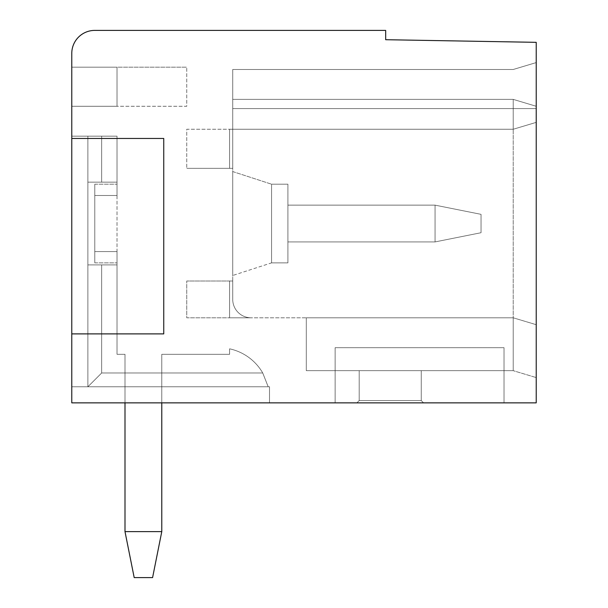 <?xml version="1.0" encoding="UTF-8"?>
<svg xmlns="http://www.w3.org/2000/svg" width="608" height="608" viewBox="0 0 608 608"><rect width="100%" height="100%" fill="white"/><g stroke="black" fill="none" stroke-linecap="round" stroke-linejoin="round"><path stroke-width="0.46" stroke-dasharray="3.04 2.28" d="M71.782 138.457L163.75 138.457L71.782 138.457L71.782 53.39A22.99 22.99 0 0 1 94.78 30.4L385.677 30.4L385.677 39.702L536.218 42.332L536.218 402.861L71.782 402.861L269.511 402.861L71.782 402.861L269.511 402.861L71.782 402.861L269.511 402.861L71.782 402.861L269.511 402.861L71.782 402.861L269.511 402.861L71.782 402.861L269.511 402.861L71.782 402.861L269.511 402.861L71.782 402.861L269.511 402.861L71.782 402.861L269.511 402.861L71.782 402.861L269.511 402.861L71.782 402.861L269.511 402.861L71.782 402.861L71.782 136.162L71.782 402.861L71.782 333.891L163.75 333.891L163.75 138.457L163.75 333.891L117.025 333.891L117.025 138.457L163.75 138.457L163.75 333.891L71.782 333.891L117.025 333.891L117.025 138.457L71.782 138.457L71.782 333.891M536.218 377.576L536.218 324.695L536.218 377.576L536.218 324.695L513.22 317.794L306.303 317.794L306.303 370.675L513.22 370.675L513.22 317.794L229.596 317.794L229.596 281.01L232.727 281.01L232.727 129.261L513.22 129.261L229.596 129.261L232.727 129.261L232.727 299.402A18.392 18.392 0 0 0 251.119 317.794L186.74 317.794L186.74 281.01L186.74 317.794L513.22 317.794L513.22 370.675L513.22 317.794L306.303 317.794L306.303 370.675L513.22 370.675L513.22 129.261L513.22 317.794L536.218 324.695L513.22 317.794L536.218 324.695L536.218 122.368L536.218 377.576L513.22 370.675L536.218 377.576M536.218 108.574L536.218 122.368L513.22 129.261L186.74 129.261L186.74 168.348L186.74 129.261L229.596 129.261L229.596 168.348L229.596 129.261L232.727 129.261L232.727 69.487L232.727 168.348L232.727 99.378L232.727 168.348L232.727 99.378L232.727 168.348L232.727 99.378L232.727 168.348L232.727 99.378L232.727 168.348L232.727 99.378L232.727 168.348L232.727 99.378L232.727 168.348L232.727 99.378L232.727 168.348L232.727 99.378L232.727 168.348L232.727 99.378L232.727 168.348L232.727 99.378L232.727 168.348L232.727 99.378L232.727 129.261L513.22 129.261L232.727 129.261L513.22 129.261L536.218 122.368L513.22 129.261L513.22 99.378L513.22 129.261L536.218 122.368L513.22 129.261L536.218 122.368L513.22 129.261L513.22 99.378L536.218 106.271L536.218 62.586L536.218 122.368L513.22 129.261L513.22 108.574L513.22 129.261L232.727 129.261L513.22 129.261L536.218 122.368L513.22 129.261L513.22 99.378L232.727 99.378L513.22 99.378L232.727 99.378L513.22 99.378L536.218 106.271L536.218 62.586L536.218 122.368L513.22 129.261L513.22 99.378L513.22 129.261L232.727 129.261L513.22 129.261L536.218 122.368L513.22 129.261L513.22 99.378L536.218 106.271L536.218 62.586L536.218 122.368L513.22 129.261L232.727 129.261L513.22 129.261L513.22 108.574L513.22 129.261L232.727 129.261L513.22 129.261L536.218 122.368L513.22 129.261L513.22 99.378L232.727 99.378L513.22 99.378L536.218 106.271L536.218 62.586L536.218 122.368L513.22 129.261L513.22 99.378L513.22 129.261L232.727 129.261L513.22 129.261L536.218 122.368L513.22 129.261L513.22 99.378L536.218 106.271L536.218 62.586L536.218 122.368L513.22 129.261L232.727 129.261L513.22 129.261L513.22 108.574L513.22 129.261L232.727 129.261L513.22 129.261L536.218 122.368L513.22 129.261L513.22 99.378L232.727 99.378L513.22 99.378L536.218 106.271L536.218 62.586L536.218 122.368L513.22 129.261L513.22 99.378L513.22 129.261L232.727 129.261L513.22 129.261L536.218 122.368L513.22 129.261L513.22 99.378L536.218 106.271L536.218 62.586L536.218 122.368L513.22 129.261L232.727 129.261L513.22 129.261L513.22 108.574L513.22 129.261L232.727 129.261L513.22 129.261L513.22 99.378L232.727 99.378L513.22 99.378L536.218 106.271L536.218 62.586L536.218 122.368L536.218 106.271L513.22 99.378L513.22 108.574L536.218 108.574L536.218 122.368L536.218 106.271L513.22 99.378L536.218 106.271L513.22 99.378L232.727 99.378L513.22 99.378L536.218 106.271L513.22 99.378L513.22 108.574L536.218 108.574L536.218 122.368L536.218 106.271L513.22 99.378L536.218 106.271L513.22 99.378L232.727 99.378L513.22 99.378L536.218 106.271L513.22 99.378L513.22 108.574L536.218 108.574L536.218 122.368L536.218 106.271L513.22 99.378L536.218 106.271L513.22 99.378L232.727 99.378L513.22 99.378L536.218 106.271L513.22 99.378L513.22 108.574L232.727 108.574L536.218 108.574L536.218 122.368L536.218 106.271L513.22 99.378L536.218 106.271L513.22 99.378L232.727 99.378L513.22 99.378L536.218 106.271L513.22 99.378L513.22 108.574L232.727 108.574L536.218 108.574L536.218 122.368L536.218 106.271L513.22 99.378L536.218 106.271L513.22 99.378L232.727 99.378L513.22 99.378L536.218 106.271L513.22 99.378L513.22 108.574L232.727 108.574L536.218 108.574L536.218 122.368L536.218 106.271L513.22 99.378L536.218 106.271L513.22 99.378L232.727 99.378L513.22 99.378L536.218 106.271L513.22 99.378L513.22 108.574L232.727 108.574L536.218 108.574L536.218 122.368L536.218 106.271L513.22 99.378L536.218 106.271L513.22 99.378L232.727 99.378L513.22 99.378L536.218 106.271L513.22 99.378L513.22 108.574L232.727 108.574L536.218 108.574M124.997 531.62L124.997 372.978L101.673 372.978L124.997 372.978L124.997 354.304L117.025 354.304L124.997 354.304L124.997 531.62L134.193 577.6L124.997 531.62L124.997 372.978L101.673 372.978L124.997 372.978L124.997 354.304L117.025 354.304L124.997 354.304L124.997 531.62L134.193 577.6L124.997 531.62L124.997 372.978L101.673 372.978L124.997 372.978L124.997 354.304L117.025 354.304L124.997 354.304L124.997 531.62L134.193 577.6L124.997 531.62L124.997 354.304L117.025 354.304L124.997 354.304L124.997 531.62L134.193 577.6L124.997 531.62L124.997 354.304L117.025 354.304L124.997 354.304L124.997 372.978L124.997 354.304L117.025 354.304L124.997 354.304L124.997 372.978L124.997 354.304L117.025 354.304L124.997 354.304L124.997 372.978L124.997 354.304L117.025 354.304L124.997 354.304L124.997 372.978L124.997 354.304L117.025 354.304L124.997 354.304L124.997 372.978L124.997 354.304L117.025 354.304L124.997 354.304L124.997 372.978L124.997 354.304L117.025 354.304L124.997 354.304L124.997 372.978L124.997 354.304L117.025 354.304L124.997 354.304L124.997 372.978L101.673 372.978L87.879 386.772L269.511 386.772L269.511 402.861L269.511 386.772L71.782 386.772L71.782 402.861L71.782 136.162L71.782 386.772L269.511 386.772L269.511 402.861L71.782 402.861L71.782 136.162L71.782 402.861L71.782 136.162L71.782 402.861L71.782 136.162L71.782 402.861L71.782 136.162L71.782 402.861L71.782 136.162L71.782 402.861L71.782 136.162L71.782 402.861L71.782 136.162L71.782 402.861L71.782 136.162L71.782 402.861L71.782 136.162L71.782 402.861L71.782 136.162L71.782 402.861L269.511 402.861L269.511 386.772L71.782 386.772L87.879 386.772L87.879 136.162L71.782 136.162L87.879 136.162L87.879 182.142L87.879 136.162L101.673 136.162L71.782 136.162L101.673 136.162L101.673 182.142L101.673 136.162L87.879 136.162L87.879 182.142L101.673 182.142L87.879 182.142L87.879 264.913L87.879 182.142L87.879 264.913L101.673 264.913L101.673 372.978L87.879 386.772L268.189 386.772L87.879 386.772L87.879 136.162L71.782 136.162L101.673 136.162L101.673 182.142L87.879 182.142L87.879 136.162L87.879 182.142L101.673 182.142L101.673 136.162L71.782 136.162L101.673 136.162L101.673 182.142L87.879 182.142L87.879 386.772L87.879 264.913L101.673 264.913L87.879 264.913L87.879 386.772L87.879 136.162L87.879 182.142L87.879 136.162L71.782 136.162L101.673 136.162L87.879 136.162L87.879 182.142L101.673 182.142L101.673 136.162L101.673 182.142L87.879 182.142L87.879 264.913L87.879 136.162L71.782 136.162L101.673 136.162L87.879 136.162L87.879 182.142L101.673 182.142L101.673 136.162L101.673 182.142L87.879 182.142L87.879 264.913L101.673 264.913L101.673 372.978L262.74 372.978L268.189 386.772L262.74 372.978A50.578 50.578 0 0 0 229.596 348.825A50.578 50.578 0 0 1 262.74 372.978L161.781 372.978L161.781 531.62L124.997 531.62L124.997 372.978L161.781 372.978L161.781 531.62L152.585 577.6L134.193 577.6L152.585 577.6L134.193 577.6L152.585 577.6L134.193 577.6L152.585 577.6L134.193 577.6L152.585 577.6L134.193 577.6L152.585 577.6L134.193 577.6L152.585 577.6L134.193 577.6L152.585 577.6L134.193 577.6L152.585 577.6L134.193 577.6L152.585 577.6L134.193 577.6L152.585 577.6L134.193 577.6L152.585 577.6L161.781 531.62L152.585 577.6L161.781 531.62L124.997 531.62L134.193 577.6L152.585 577.6L161.781 531.62L124.997 531.62L134.193 577.6L124.997 531.62L161.781 531.62L152.585 577.6L161.781 531.62L124.997 531.62L124.997 372.978L101.673 372.978L87.879 386.772L87.879 136.162L71.782 136.162L101.673 136.162L87.879 136.162L87.879 182.142L87.879 136.162L71.782 136.162L101.673 136.162L101.673 182.142L101.673 136.162L87.879 136.162L87.879 182.142L101.673 182.142L87.879 182.142L87.879 386.772L269.511 386.772L87.879 386.772L268.189 386.772L87.879 386.772L87.879 136.162L71.782 136.162L101.673 136.162L101.673 182.142L101.673 136.162L87.879 136.162L87.879 182.142L101.673 182.142L87.879 182.142L87.879 264.913L101.673 264.913L87.879 264.913L87.879 386.772L87.879 136.162L71.782 136.162L101.673 136.162L101.673 182.142L101.673 136.162L87.879 136.162L87.879 182.142L87.879 136.162L71.782 136.162L101.673 136.162L101.673 182.142L87.879 182.142L101.673 182.142L101.673 136.162L87.879 136.162L87.879 264.913L87.879 136.162L71.782 136.162L101.673 136.162L101.673 182.142L87.879 182.142L101.673 182.142L101.673 136.162L87.879 136.162L87.879 264.913L101.673 264.913L101.673 372.978L101.673 264.913L87.879 264.913L87.879 386.772L87.879 136.162L87.879 386.772L269.511 386.772L269.511 402.861L269.511 386.772L87.879 386.772L268.189 386.772L262.74 372.978A50.578 50.578 0 0 0 229.596 348.825A50.578 50.578 0 0 1 262.74 372.978L268.189 386.772L87.879 386.772L87.879 136.162L87.879 386.772L269.511 386.772L269.511 402.861L269.511 386.772L87.879 386.772L268.189 386.772L262.74 372.978L161.781 372.978L161.781 531.62L152.585 577.6L161.781 531.62L124.997 531.62L161.781 531.62L152.585 577.6L161.781 531.62L124.997 531.62L124.997 372.978L101.673 372.978L101.673 264.913L101.673 372.978L161.781 372.978L161.781 531.62L152.585 577.6L161.781 531.62L124.997 531.62L134.193 577.6L124.997 531.62L124.997 372.978L262.74 372.978A50.578 50.578 0 0 0 229.596 348.825A50.578 50.578 0 0 1 262.74 372.978L268.189 386.772L87.879 386.772L87.879 264.913L101.673 264.913L87.879 264.913L87.879 386.772L87.879 136.162L87.879 386.772L269.511 386.772L269.511 402.861L269.511 386.772L87.879 386.772L268.189 386.772L262.74 372.978L161.781 372.978L161.781 531.62L152.585 577.6L161.781 531.62L124.997 531.62L161.781 531.62L152.585 577.6L161.781 531.62L124.997 531.62L124.997 372.978L101.673 372.978L87.879 386.772L87.879 182.142L101.673 182.142L87.879 182.142L87.879 264.913L101.673 264.913L101.673 372.978L87.879 386.772L87.879 136.162L87.879 386.772L269.511 386.772L269.511 402.861L269.511 386.772L87.879 386.772L268.189 386.772L87.879 386.772L87.879 136.162L87.879 386.772L269.511 386.772L269.511 402.861L269.511 386.772L87.879 386.772L268.189 386.772L262.74 372.978A50.578 50.578 0 0 0 229.596 348.825A50.578 50.578 0 0 1 262.74 372.978L268.189 386.772L87.879 386.772L87.879 136.162L87.879 386.772L87.879 136.162L87.879 386.772L269.511 386.772L269.511 402.861L269.511 386.772L87.879 386.772L268.189 386.772L262.74 372.978L161.781 372.978L161.781 531.62L152.585 577.6L161.781 531.62L124.997 531.62L134.193 577.6L124.997 531.62L124.997 372.978L262.74 372.978A50.578 50.578 0 0 0 229.596 348.825A50.578 50.578 0 0 1 262.74 372.978L268.189 386.772L87.879 386.772L87.879 264.913L101.673 264.913L87.879 264.913L87.879 386.772L87.879 136.162L87.879 386.772L269.511 386.772L269.511 402.861L269.511 386.772L87.879 386.772L268.189 386.772L262.74 372.978L161.781 372.978L161.781 531.62L152.585 577.6L161.781 531.62L124.997 531.62L161.781 531.62L152.585 577.6L161.781 531.62L161.781 372.978L262.74 372.978A50.578 50.578 0 0 0 229.596 348.825A50.578 50.578 0 0 1 262.74 372.978L268.189 386.772L87.879 386.772L87.879 182.142L101.673 182.142L101.673 136.162L101.673 182.142L87.879 182.142L101.673 182.142L101.673 136.162L87.879 136.162L87.879 386.772L269.511 386.772L269.511 402.861L269.511 386.772L87.879 386.772L268.189 386.772L262.74 372.978L161.781 372.978L161.781 531.62L124.997 531.62L124.997 372.978L161.781 372.978L161.781 531.62L124.997 531.62L134.193 577.6L124.997 531.62L124.997 372.978L101.673 372.978L101.673 264.913L101.673 372.978L262.74 372.978A50.578 50.578 0 0 0 229.596 348.825A50.578 50.578 0 0 1 262.74 372.978L268.189 386.772L87.879 386.772L87.879 264.913L101.673 264.913L87.879 264.913L87.879 386.772L87.879 136.162L87.879 386.772L269.511 386.772L269.511 402.861L269.511 386.772L87.879 386.772L268.189 386.772L262.74 372.978L161.781 372.978L161.781 531.62L161.781 372.978L262.74 372.978A50.578 50.578 0 0 0 229.596 348.825A50.578 50.578 0 0 1 262.74 372.978L268.189 386.772L87.879 386.772L87.879 182.142L87.879 264.913L101.673 264.913L101.673 372.978L87.879 386.772L87.879 136.162L87.879 182.142L101.673 182.142L87.879 182.142L87.879 386.772L87.879 136.162L87.879 182.142L117.025 182.142L101.673 182.142L101.673 136.162L101.673 182.142L117.025 182.142L117.025 195.487L117.025 182.142L87.879 182.142L117.025 182.142L117.025 195.487L94.78 195.487L94.78 251.575L117.025 251.575L117.025 264.913L87.879 264.913L87.879 182.142L117.025 182.142L101.673 182.142L117.025 182.142L117.025 195.487L117.025 182.142L87.879 182.142L117.025 182.142L101.673 182.142L117.025 182.142L117.025 195.487L94.78 195.487L117.025 195.487L117.025 182.142L87.879 182.142L117.025 182.142L101.673 182.142L117.025 182.142L117.025 195.487L94.78 195.487L94.78 262.869L94.78 251.575L117.025 251.575L117.025 262.869L117.025 251.575L94.78 251.575L94.78 262.869L94.78 251.575L117.025 251.575L117.025 264.913L117.025 251.575L117.025 262.869L117.025 251.575L94.78 251.575L94.78 262.869L94.78 251.575L117.025 251.575L117.025 264.913L87.879 264.913L87.879 182.142L117.025 182.142L87.879 182.142L117.025 182.142L117.025 195.487L117.025 182.142L87.879 182.142L117.025 182.142L117.025 195.487L94.78 195.487L94.78 184.194L94.78 262.869L94.78 251.575L117.025 251.575L117.025 262.869L117.025 251.575L94.78 251.575L94.78 262.869L94.78 251.575L117.025 251.575L117.025 264.913L101.673 264.913L101.673 372.978L87.879 386.772L268.189 386.772L262.74 372.978L161.781 372.978L161.781 531.62L124.997 531.62L124.997 372.978L161.781 372.978L161.781 531.62L124.997 531.62L134.193 577.6L124.997 531.62L124.997 372.978L101.673 372.978L101.673 264.913L87.879 264.913L101.673 264.913L101.673 372.978L262.74 372.978A50.578 50.578 0 0 0 229.596 348.825A50.578 50.578 0 0 1 262.74 372.978L268.189 386.772L87.879 386.772L87.879 264.913L87.879 386.772L101.673 372.978L87.879 386.772L101.673 372.978L101.673 264.913L87.879 264.913L87.879 182.142L117.025 182.142L101.673 182.142L117.025 182.142L117.025 195.487L117.025 182.142L87.879 182.142L117.025 182.142L101.673 182.142L117.025 182.142L117.025 195.487L94.78 195.487L117.025 195.487L117.025 182.142L87.879 182.142L117.025 182.142L101.673 182.142L117.025 182.142L117.025 195.487L94.78 195.487L94.78 262.869L94.78 251.575L117.025 251.575L117.025 262.869L117.025 251.575L94.78 251.575L94.78 262.869L94.78 251.575L117.025 251.575L117.025 264.913L87.879 264.913L101.673 264.913L101.673 372.978L161.781 372.978L161.781 531.62L161.781 372.978L262.74 372.978L161.781 372.978L161.781 531.62L124.997 531.62L124.997 372.978L101.673 372.978L87.879 386.772L101.673 372.978L101.673 264.913L87.879 264.913L87.879 386.772L101.673 372.978L161.781 372.978L161.781 531.62L124.997 531.62L134.193 577.6L124.997 531.62L124.997 372.978L262.74 372.978A50.578 50.578 0 0 0 229.596 348.825A50.578 50.578 0 0 1 262.74 372.978L268.189 386.772L262.74 372.978L161.781 372.978L161.781 531.62L161.781 372.978L262.74 372.978A50.578 50.578 0 0 0 229.596 348.825A50.578 50.578 0 0 1 262.74 372.978L268.189 386.772L87.879 386.772L101.673 372.978L101.673 264.913L101.673 372.978L124.997 372.978L101.673 372.978L87.879 386.772L101.673 372.978L101.673 264.913L87.879 264.913L117.025 264.913L117.025 251.575L117.025 262.869L117.025 251.575L94.78 251.575L94.78 262.869L94.78 251.575L117.025 251.575L117.025 264.913L101.673 264.913L101.673 372.978L161.781 372.978L161.781 531.62L124.997 531.62L124.997 372.978L161.781 372.978L161.781 531.62L124.997 531.62L134.193 577.6L124.997 531.62L124.997 372.978L101.673 372.978L87.879 386.772L101.673 372.978L101.673 264.913L87.879 264.913L117.025 264.913L87.879 264.913L117.025 264.913L117.025 251.575L117.025 262.869L117.025 251.575L94.78 251.575L94.78 262.869L94.78 251.575L117.025 251.575L117.025 264.913L87.879 264.913L117.025 264.913L117.025 251.575L117.025 262.869L117.025 251.575L94.78 251.575L94.78 262.869L94.78 251.575L117.025 251.575L117.025 264.913L87.879 264.913L117.025 264.913L117.025 251.575L117.025 262.869L117.025 251.575L94.78 251.575L94.78 262.869L94.78 251.575L117.025 251.575L117.025 264.913L87.879 264.913L117.025 264.913L117.025 251.575L117.025 262.869L117.025 251.575L94.78 251.575L94.78 262.869L94.78 184.194L94.78 195.487L117.025 195.487L117.025 182.142L87.879 182.142L117.025 182.142L101.673 182.142L117.025 182.142L117.025 195.487L94.78 195.487L94.78 251.575L94.78 184.194L94.78 195.487L117.025 195.487L117.025 182.142L87.879 182.142L117.025 182.142L101.673 182.142L117.025 182.142L117.025 195.487L94.78 195.487L94.78 251.575L94.78 184.194L94.78 195.487L117.025 195.487L117.025 182.142L87.879 182.142L117.025 182.142L101.673 182.142L117.025 182.142L117.025 136.162L101.673 136.162L117.025 136.162L117.025 182.142L117.025 136.162L101.673 136.162L117.025 136.162L117.025 182.142L117.025 136.162L101.673 136.162L117.025 136.162L117.025 182.142L117.025 136.162L101.673 136.162L117.025 136.162L117.025 182.142L117.025 136.162L101.673 136.162L117.025 136.162L117.025 182.142L117.025 136.162L101.673 136.162L117.025 136.162L117.025 182.142L117.025 136.162L101.673 136.162L117.025 136.162L117.025 182.142L117.025 136.162L101.673 136.162L117.025 136.162L117.025 182.142L117.025 136.162L101.673 136.162L117.025 136.162L117.025 195.487L94.78 195.487L94.78 251.575L94.78 184.194L94.78 195.487L117.025 195.487L117.025 184.194L117.025 195.487L94.78 195.487L94.78 251.575L94.78 184.194L94.78 195.487L117.025 195.487L117.025 136.162L101.673 136.162L117.025 136.162L117.025 182.142L117.025 136.162L101.673 136.162L117.025 136.162L117.025 182.142L117.025 136.162L101.673 136.162L117.025 136.162L117.025 195.487L94.78 195.487L94.78 251.575L94.78 184.194L94.78 195.487L117.025 195.487L117.025 184.194L117.025 195.487L94.78 195.487L94.78 251.575L94.78 184.194L94.78 195.487L117.025 195.487L94.78 195.487L94.78 251.575L94.78 184.194L94.78 251.575L117.025 251.575L117.025 264.913L87.879 264.913L117.025 264.913L117.025 251.575L117.025 262.869L117.025 251.575L94.78 251.575L94.78 184.194L94.78 195.487L117.025 195.487L94.78 195.487L94.78 184.194L94.78 251.575L94.78 184.194L94.78 251.575L117.025 251.575L117.025 264.913L87.879 264.913L117.025 264.913L117.025 251.575L117.025 264.913L87.879 264.913L117.025 264.913L117.025 251.575L117.025 264.913L101.673 264.913L101.673 372.978L262.74 372.978L161.781 372.978L161.781 531.62M71.782 67.184L71.782 106.271L71.782 67.184L71.782 106.271L71.782 67.184L71.782 106.271L71.782 67.184L71.782 106.271L71.782 67.184L71.782 106.271L71.782 67.184L71.782 106.271L71.782 67.184L71.782 106.271L71.782 67.184L71.782 106.271L71.782 67.184L71.782 106.271L71.782 67.184L71.782 106.271L71.782 67.184L71.782 106.271L71.782 67.184L71.782 106.271L71.782 67.184L117.025 67.184L117.025 106.271L71.782 106.271L117.025 106.271L117.025 67.184L71.782 67.184L117.025 67.184L117.025 106.271L71.782 106.271L117.025 106.271L117.025 67.184L71.782 67.184L117.025 67.184L117.025 106.271L71.782 106.271L117.025 106.271L117.025 67.184L71.782 67.184L117.025 67.184L117.025 106.271L71.782 106.271L117.025 106.271L117.025 67.184L71.782 67.184L117.025 67.184L117.025 106.271L71.782 106.271L117.025 106.271L117.025 67.184L71.782 67.184L117.025 67.184L117.025 106.271L71.782 106.271L117.025 106.271L117.025 67.184L71.782 67.184L117.025 67.184L117.025 106.271L71.782 106.271L117.025 106.271L117.025 67.184L71.782 67.184L117.025 67.184L117.025 106.271L71.782 106.271L117.025 106.271L117.025 67.184L71.782 67.184L117.025 67.184L117.025 106.271L71.782 106.271L117.025 106.271L117.025 67.184L71.782 67.184L117.025 67.184L117.025 106.271L71.782 106.271L117.025 106.271L117.025 67.184L71.782 67.184L117.025 67.184L117.025 106.271L71.782 106.271L186.74 106.271L186.74 67.184L186.74 106.271L117.025 106.271L117.025 67.184L186.74 67.184L71.782 67.184L117.025 67.184L117.025 106.271L71.782 106.271L117.025 106.271L117.025 67.184L71.782 67.184M356.881 402.861L423.556 402.861L356.881 402.861L423.556 402.861L356.881 402.861L359.184 400.566L421.26 400.566L359.184 400.566L421.26 400.566L359.184 400.566L356.881 402.861L359.184 400.566L359.184 370.675L421.26 370.675L421.26 400.566L423.556 402.861L421.26 400.566L421.26 370.675L359.184 370.675L359.184 400.566L359.184 370.675L421.26 370.675L359.184 370.675L359.184 400.566L356.881 402.861M504.024 402.861L335.137 402.861L504.024 402.861L504.024 347.685L335.137 347.685L335.137 402.861L335.137 347.685L504.024 347.685L504.024 402.861M229.596 168.348L232.727 168.348L229.596 168.348L229.596 129.261L232.727 129.261L229.596 129.261L229.596 168.348L232.727 168.348L229.596 168.348L229.596 129.261L229.596 168.348L186.74 168.348L232.727 168.348L229.596 168.348L229.596 129.261L232.727 129.261L229.596 129.261L229.596 168.348L232.727 168.348L229.596 168.348L232.727 168.348L229.596 168.348L229.596 129.261L232.727 129.261L229.596 129.261L229.596 168.348L232.727 168.348L229.596 168.348L229.596 129.261L232.727 129.261L229.596 129.261L229.596 168.348L232.727 168.348L229.596 168.348L229.596 129.261L232.727 129.261L229.596 129.261L229.596 168.348L232.727 168.348L229.596 168.348L229.596 129.261L232.727 129.261L229.596 129.261L229.596 168.348L232.727 168.348L229.596 168.348L229.596 129.261L232.727 129.261L229.596 129.261L229.596 168.348L232.727 168.348L229.596 168.348L229.596 129.261L232.727 129.261L229.596 129.261L229.596 168.348L232.727 168.348L229.596 168.348L229.596 129.261L232.727 129.261L229.596 129.261L229.596 168.348L232.727 168.348L229.596 168.348L229.596 129.261L232.727 129.261L229.596 129.261L229.596 168.348L232.727 168.348L229.596 168.348L229.596 129.261L232.727 129.261L229.596 129.261L229.596 168.348M232.727 281.01L232.727 299.402A18.392 18.392 0 0 0 251.119 317.794L229.596 317.794L251.119 317.794A18.392 18.392 0 0 1 232.727 299.402A18.392 18.392 0 0 0 251.119 317.794A18.392 18.392 0 0 1 232.727 299.402A18.392 18.392 0 0 0 251.119 317.794A18.392 18.392 0 0 1 232.727 299.402A18.392 18.392 0 0 0 251.119 317.794A18.392 18.392 0 0 1 232.727 299.402A18.392 18.392 0 0 0 251.119 317.794A18.392 18.392 0 0 1 232.727 299.402A18.392 18.392 0 0 0 251.119 317.794A18.392 18.392 0 0 1 232.727 299.402A18.392 18.392 0 0 0 251.119 317.794A18.392 18.392 0 0 1 232.727 299.402A18.392 18.392 0 0 0 251.119 317.794A18.392 18.392 0 0 1 232.727 299.402A18.392 18.392 0 0 0 251.119 317.794A18.392 18.392 0 0 1 232.727 299.402A18.392 18.392 0 0 0 251.119 317.794A18.392 18.392 0 0 1 232.727 299.402A18.392 18.392 0 0 0 251.119 317.794A18.392 18.392 0 0 1 232.727 299.402L232.727 281.01L232.727 299.402A18.392 18.392 0 0 0 251.119 317.794L229.596 317.794L229.596 281.01L229.596 317.794L229.596 281.01L232.727 281.01L229.596 281.01L232.727 281.01L229.596 281.01L229.596 317.794L229.596 281.01L232.727 281.01L229.596 281.01L229.596 317.794L229.596 281.01L232.727 281.01L229.596 281.01L229.596 317.794L229.596 281.01L232.727 281.01L229.596 281.01L229.596 317.794L229.596 281.01L232.727 281.01L229.596 281.01L229.596 317.794L229.596 281.01L232.727 281.01L229.596 281.01L229.596 317.794L229.596 281.01L232.727 281.01L229.596 281.01L229.596 317.794L229.596 281.01L232.727 281.01L229.596 281.01L229.596 317.794L229.596 281.01L232.727 281.01L229.596 281.01L229.596 317.794L229.596 281.01L232.727 281.01L229.596 281.01L229.596 317.794L229.596 281.01L232.727 281.01L229.596 281.01L229.596 317.794L229.596 281.01L186.74 281.01L232.727 281.01M232.727 69.487L232.727 99.378L513.22 99.378L536.218 106.271L513.22 99.378L232.727 99.378L513.22 99.378L536.218 106.271L513.22 99.378L232.727 99.378L513.22 99.378L232.727 99.378L513.22 99.378L232.727 99.378L513.22 99.378L232.727 99.378L513.22 99.378L232.727 99.378L513.22 99.378L232.727 99.378L513.22 99.378L232.727 99.378L513.22 99.378L232.727 99.378L513.22 99.378L232.727 99.378L513.22 99.378L232.727 99.378L513.22 99.378L232.727 99.378L232.727 69.487L232.727 99.378L232.727 69.487L232.727 99.378L232.727 69.487L232.727 99.378L232.727 69.487L232.727 99.378L232.727 69.487L232.727 99.378L232.727 69.487L232.727 99.378L232.727 69.487L232.727 99.378L232.727 69.487L232.727 99.378L232.727 69.487L232.727 99.378L232.727 69.487L232.727 99.378L232.727 69.487L513.22 69.487L536.218 62.586L513.22 69.487L232.727 69.487L513.22 69.487L536.218 62.586L513.22 69.487L232.727 69.487L513.22 69.487L536.218 62.586L513.22 69.487L232.727 69.487L513.22 69.487L536.218 62.586L513.22 69.487L232.727 69.487L513.22 69.487L536.218 62.586L513.22 69.487L232.727 69.487L513.22 69.487L536.218 62.586L513.22 69.487L232.727 69.487L513.22 69.487L536.218 62.586L513.22 69.487L232.727 69.487L513.22 69.487L536.218 62.586L513.22 69.487L232.727 69.487L513.22 69.487L536.218 62.586L513.22 69.487L232.727 69.487L513.22 69.487L536.218 62.586L513.22 69.487L232.727 69.487L513.22 69.487L536.218 62.586L513.22 69.487L232.727 69.487L513.22 69.487L536.218 62.586L513.22 69.487L232.727 69.487M232.727 275.492L232.727 171.57L232.727 275.492L232.727 171.57L232.727 275.492L232.727 171.57L232.727 275.492L232.727 171.57L232.727 275.492L232.727 171.57L232.727 275.492L232.727 171.57L232.727 275.492L232.727 171.57L232.727 275.492L232.727 171.57L232.727 275.492L232.727 171.57L232.727 275.492L232.727 171.57L232.727 275.492L232.727 171.57L232.727 275.492L232.727 171.57L232.727 275.492L271.563 262.869L287.903 262.869L287.903 184.194L287.903 262.869L287.903 184.194L287.903 262.869L287.903 184.194L287.903 262.869L287.903 184.194L287.903 262.869L287.903 184.194L287.903 262.869L287.903 184.194L287.903 262.869L287.903 184.194L287.903 262.869L287.903 184.194L287.903 262.869L287.903 184.194L287.903 262.869L287.903 184.194L287.903 262.869L287.903 184.194L287.903 262.869L287.903 184.194L287.903 262.869L271.563 262.869L271.563 184.194L271.563 262.869L271.563 184.194L287.903 184.194L271.563 184.194L271.563 262.869L271.563 184.194L287.903 184.194L271.563 184.194L271.563 262.869L287.903 262.869L271.563 262.869L271.563 184.194L271.563 262.869L271.563 184.194L287.903 184.194L271.563 184.194L271.563 262.869L287.903 262.869L271.563 262.869L271.563 184.194L271.563 262.869L271.563 184.194L287.903 184.194L271.563 184.194L271.563 262.869L287.903 262.869L271.563 262.869L271.563 184.194L271.563 262.869L271.563 184.194L287.903 184.194L271.563 184.194L271.563 262.869L287.903 262.869L271.563 262.869L271.563 184.194L271.563 262.869L271.563 184.194L287.903 184.194L271.563 184.194L271.563 262.869L287.903 262.869L271.563 262.869L271.563 184.194L271.563 262.869L232.727 275.492M232.727 171.57L271.563 184.194L232.727 171.57M287.903 241.923L287.903 205.139L435.054 205.139L435.054 241.923L287.903 241.923L287.903 205.139L435.054 205.139L481.034 214.335L435.054 205.139L435.054 241.923L435.054 205.139L481.034 214.335L481.034 232.727L481.034 214.335L435.054 205.139L435.054 241.923L287.903 241.923L287.903 205.139L435.054 205.139L481.034 214.335L481.034 232.727L481.034 214.335L435.054 205.139L435.054 241.923L481.034 232.727L481.034 214.335L481.034 232.727L481.034 214.335L435.054 205.139L481.034 214.335L481.034 232.727L481.034 214.335L435.054 205.139L435.054 241.923L481.034 232.727L481.034 214.335L481.034 232.727L481.034 214.335L435.054 205.139L481.034 214.335L481.034 232.727L481.034 214.335L435.054 205.139L435.054 241.923L287.903 241.923L287.903 205.139L435.054 205.139L481.034 214.335L481.034 232.727L481.034 214.335L435.054 205.139L435.054 241.923L435.054 205.139L481.034 214.335L481.034 232.727L481.034 214.335L435.054 205.139L435.054 241.923L287.903 241.923L287.903 205.139L435.054 205.139L481.034 214.335L481.034 232.727L481.034 214.335L435.054 205.139L435.054 241.923L481.034 232.727L481.034 214.335L481.034 232.727L435.054 241.923L287.903 241.923L287.903 205.139L435.054 205.139L481.034 214.335L435.054 205.139L435.054 241.923L435.054 205.139L481.034 214.335L481.034 232.727L435.054 241.923L287.903 241.923L287.903 205.139L435.054 205.139L435.054 241.923L481.034 232.727L435.054 241.923L287.903 241.923L287.903 205.139L435.054 205.139L481.034 214.335L435.054 205.139L435.054 241.923L435.054 205.139L481.034 214.335L481.034 232.727L435.054 241.923L287.903 241.923L287.903 205.139L435.054 205.139L435.054 241.923L287.903 241.923L287.903 205.139L435.054 205.139L435.054 241.923L287.903 241.923L287.903 205.139L435.054 205.139L287.903 205.139L435.054 205.139L435.054 241.923L481.034 232.727L435.054 241.923L287.903 241.923L287.903 205.139L435.054 205.139L435.054 241.923L287.903 241.923L287.903 205.139L435.054 205.139L287.903 205.139L435.054 205.139L435.054 241.923L481.034 232.727L435.054 241.923L287.903 241.923L287.903 205.139L435.054 205.139L435.054 241.923L287.903 241.923L287.903 205.139L435.054 205.139L287.903 205.139L435.054 205.139L435.054 241.923L481.034 232.727L435.054 241.923L287.903 241.923L287.903 205.139L435.054 205.139L435.054 241.923L287.903 241.923L287.903 205.139L435.054 205.139L287.903 205.139L287.903 241.923L287.903 205.139L287.903 241.923L287.903 205.139L287.903 241.923L287.903 205.139L287.903 241.923L435.054 241.923L481.034 232.727L435.054 241.923L287.903 241.923L435.054 241.923L481.034 232.727L435.054 241.923L287.903 241.923L435.054 241.923L481.034 232.727L435.054 241.923L287.903 241.923L435.054 241.923L481.034 232.727L435.054 241.923L287.903 241.923M435.054 241.923L481.034 232.727L435.054 241.923M306.303 370.675L306.303 317.794L306.303 370.675L513.22 370.675L306.303 370.675M421.26 370.675L421.26 400.566L421.26 370.675M423.556 402.861L421.26 400.566L423.556 402.861M117.025 354.304L117.025 264.913L87.879 264.913L117.025 264.913L101.673 264.913L117.025 264.913L117.025 251.575L117.025 264.913L87.879 264.913L117.025 264.913L101.673 264.913L101.673 372.978L87.879 386.772L101.673 372.978L87.879 386.772L101.673 372.978L101.673 264.913L117.025 264.913L87.879 264.913L117.025 264.913L101.673 264.913L117.025 264.913L117.025 354.304M124.997 402.861L124.997 372.978L161.781 372.978L161.781 354.304L161.781 372.978L161.781 354.304L161.781 372.978L161.781 354.304L161.781 372.978L161.781 354.304L161.781 372.978L161.781 354.304L161.781 372.978L161.781 354.304L161.781 372.978L161.781 354.304L161.781 372.978L161.781 354.304L229.596 354.304L161.781 354.304L229.596 354.304L229.596 348.825L229.596 354.304L161.781 354.304L229.596 354.304L229.596 348.825L229.596 354.304L161.781 354.304L229.596 354.304L229.596 348.825L229.596 354.304L161.781 354.304L229.596 354.304L229.596 348.825L229.596 354.304L161.781 354.304L229.596 354.304L229.596 348.825L229.596 354.304L161.781 354.304L229.596 354.304L229.596 348.825L229.596 354.304L161.781 354.304L229.596 354.304L229.596 348.825L229.596 354.304L161.781 354.304L229.596 354.304L229.596 348.825L229.596 354.304L161.781 354.304L229.596 354.304L229.596 348.825L229.596 354.304L161.781 354.304L229.596 354.304L229.596 348.825L229.596 354.304L229.596 348.825L229.596 354.304L161.781 354.304L229.596 354.304L161.781 354.304L161.781 402.861M161.781 354.304L161.781 372.978L262.74 372.978L124.997 372.978L161.781 372.978L161.781 354.304L161.781 372.978L124.997 372.978L161.781 372.978L161.781 354.304L161.781 372.978L124.997 372.978L161.781 372.978L161.781 354.304L161.781 372.978L124.997 372.978L161.781 372.978L161.781 354.304M269.511 386.772L269.511 402.861L269.511 386.772M101.673 372.978L87.879 386.772L101.673 372.978M268.189 386.772L262.74 372.978A50.578 50.578 0 0 0 229.596 348.825A50.578 50.578 0 0 1 262.74 372.978L268.189 386.772M229.596 354.304L229.596 348.825L229.596 354.304M94.78 184.194L117.025 184.194L94.78 184.194M94.78 262.869L117.025 262.869L94.78 262.869"/><path stroke-width="0.91" d="M536.218 42.332L536.218 402.861L71.782 402.861L71.782 53.39A22.99 22.99 0 0 1 94.78 30.4L385.677 30.4L385.677 39.702L536.218 42.332M124.997 531.62L134.193 577.6L152.585 577.6L161.781 531.62L124.997 531.62L124.997 402.861M161.781 402.861L161.781 531.62M71.782 333.891L163.75 333.891L163.75 138.457L71.782 138.457"/></g></svg>

